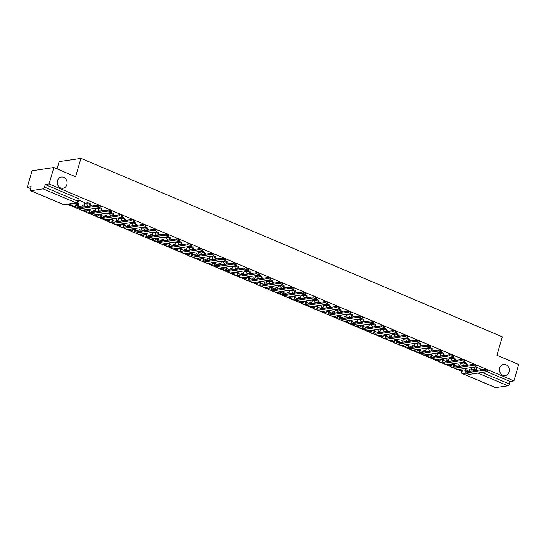 <?xml version="1.0" encoding="UTF-8"?>
<svg xmlns="http://www.w3.org/2000/svg" width="546" height="546" viewBox="0 0 546 546"><rect width="100%" height="100%" fill="white"/><g stroke="black" fill="none" stroke-linecap="round" stroke-linejoin="round"><path stroke-width="0.82" d="M66.844 184.63A5.651 4.9 -98.5 0 1 63.002 188.24A5.651 4.9 -98.5 0 1 57.494 180.665A5.651 4.9 -98.5 0 1 61.336 177.054A5.651 4.9 -98.5 0 1 66.844 184.63M509.056 371.976A5.651 4.9 -98.5 0 1 505.221 375.587A5.651 4.9 -98.5 0 1 499.713 368.018A5.651 4.9 -98.5 0 1 503.555 364.4A5.651 4.9 -98.5 0 1 509.056 371.976M90.52 203.992A1.768 0.409 -163.8 0 0 89.694 203.371A1.768 0.409 -163.8 0 0 87.36 202.88L87.101 203.788A1.768 0.409 16.2 0 1 89.428 204.279A1.768 0.409 16.2 0 1 90.254 204.9L90.52 203.992M95.85 209.009L98.492 208.613A1.768 0.409 16.2 0 1 100.819 209.104A1.768 0.409 16.2 0 1 101.645 209.725L101.911 208.818A1.768 0.409 -163.8 0 0 101.085 208.197A1.768 0.409 -163.8 0 0 99.29 207.712M107.241 213.834L109.882 213.438A1.768 0.409 16.2 0 1 112.21 213.93A1.768 0.409 16.2 0 1 113.036 214.551L113.302 213.643A1.768 0.409 -163.8 0 0 112.476 213.022A1.768 0.409 -163.8 0 0 110.688 212.537M118.632 218.659L121.273 218.263A1.768 0.409 16.2 0 1 123.601 218.755A1.768 0.409 16.2 0 1 124.427 219.376L124.693 218.468A1.768 0.409 -163.8 0 0 123.867 217.847A1.768 0.409 -163.8 0 0 122.079 217.363M130.023 223.485L132.664 223.089A1.768 0.409 16.2 0 1 134.992 223.58A1.768 0.409 16.2 0 1 135.817 224.201L136.084 223.294A1.768 0.409 -163.8 0 0 135.258 222.672A1.768 0.409 -163.8 0 0 133.47 222.188M141.414 228.31L144.055 227.921A1.768 0.409 16.2 0 1 146.389 228.405A1.768 0.409 16.2 0 1 147.215 229.027L147.475 228.119A1.768 0.409 -163.8 0 0 146.649 227.498A1.768 0.409 -163.8 0 0 144.861 227.02M152.805 233.135L155.446 232.746A1.768 0.409 16.2 0 1 157.78 233.231A1.768 0.409 16.2 0 1 158.606 233.852L158.866 232.951A1.768 0.409 -163.8 0 0 158.04 232.323A1.768 0.409 -163.8 0 0 156.252 231.845M164.203 237.96L166.837 237.571A1.768 0.409 16.2 0 1 169.171 238.056A1.768 0.409 16.2 0 1 169.997 238.684L170.256 237.776A1.768 0.409 -163.8 0 0 169.431 237.148A1.768 0.409 -163.8 0 0 167.642 236.671M175.594 242.786L178.228 242.397A1.768 0.409 16.2 0 1 180.562 242.888A1.768 0.409 16.2 0 1 181.388 243.509L181.647 242.601A1.768 0.409 -163.8 0 0 180.822 241.98A1.768 0.409 -163.8 0 0 179.033 241.496M186.985 247.611L189.619 247.222A1.768 0.409 16.2 0 1 191.953 247.713A1.768 0.409 16.2 0 1 192.779 248.334L193.038 247.427A1.768 0.409 -163.8 0 0 192.212 246.806A1.768 0.409 -163.8 0 0 190.424 246.321M198.375 252.436L201.01 252.047A1.768 0.409 16.2 0 1 203.344 252.539A1.768 0.409 16.2 0 1 204.17 253.16L204.429 252.252A1.768 0.409 -163.8 0 0 203.603 251.631A1.768 0.409 -163.8 0 0 201.815 251.146M209.766 257.268L212.401 256.873A1.768 0.409 16.2 0 1 214.735 257.364A1.768 0.409 16.2 0 1 215.561 257.985L215.82 257.077A1.768 0.409 -163.8 0 0 215.001 256.456A1.768 0.409 -163.8 0 0 213.206 255.972M221.157 262.094L223.792 261.698A1.768 0.409 16.2 0 1 226.126 262.189A1.768 0.409 16.2 0 1 226.952 262.81L227.218 261.903A1.768 0.409 -163.8 0 0 226.392 261.281A1.768 0.409 -163.8 0 0 224.597 260.797M232.548 266.919L235.183 266.523A1.768 0.409 16.2 0 1 237.517 267.014A1.768 0.409 16.2 0 1 238.343 267.636L238.609 266.728A1.768 0.409 -163.8 0 0 237.783 266.107A1.768 0.409 -163.8 0 0 235.988 265.622M243.939 271.744L246.574 271.348A1.768 0.409 16.2 0 1 248.908 271.84A1.768 0.409 16.2 0 1 249.734 272.461L250 271.553A1.768 0.409 -163.8 0 0 249.174 270.932A1.768 0.409 -163.8 0 0 247.379 270.454M255.33 276.569L257.965 276.18A1.768 0.409 16.2 0 1 260.299 276.665A1.768 0.409 16.2 0 1 261.125 277.286L261.391 276.378A1.768 0.409 -163.8 0 0 260.565 275.757A1.768 0.409 -163.8 0 0 258.77 275.28M266.721 281.395L269.362 281.006A1.768 0.409 16.2 0 1 271.69 281.49A1.768 0.409 16.2 0 1 272.515 282.118L272.782 281.21A1.768 0.409 -163.8 0 0 271.956 280.583A1.768 0.409 -163.8 0 0 270.161 280.105M278.112 286.22L280.753 285.831A1.768 0.409 16.2 0 1 283.081 286.316A1.768 0.409 16.2 0 1 283.906 286.943L284.173 286.036A1.768 0.409 -163.8 0 0 283.347 285.408A1.768 0.409 -163.8 0 0 281.552 284.93M289.503 291.045L292.144 290.656A1.768 0.409 16.2 0 1 294.471 291.148A1.768 0.409 16.2 0 1 295.297 291.769L295.563 290.861A1.768 0.409 -163.8 0 0 294.738 290.24A1.768 0.409 -163.8 0 0 292.943 289.755M300.894 295.871L303.535 295.482A1.768 0.409 16.2 0 1 305.862 295.973A1.768 0.409 16.2 0 1 306.688 296.594L306.954 295.686A1.768 0.409 -163.8 0 0 306.129 295.065A1.768 0.409 -163.8 0 0 304.334 294.581M312.285 300.703L314.926 300.307A1.768 0.409 16.2 0 1 317.253 300.798A1.768 0.409 16.2 0 1 318.079 301.419L318.345 300.512A1.768 0.409 -163.8 0 0 317.519 299.89A1.768 0.409 -163.8 0 0 315.731 299.406M323.676 305.528L326.317 305.132A1.768 0.409 16.2 0 1 328.644 305.623A1.768 0.409 16.2 0 1 329.47 306.245L329.736 305.337A1.768 0.409 -163.8 0 0 328.91 304.716A1.768 0.409 -163.8 0 0 327.122 304.231M335.067 310.353L337.708 309.957A1.768 0.409 16.2 0 1 340.035 310.449A1.768 0.409 16.2 0 1 340.861 311.07L341.127 310.162A1.768 0.409 -163.8 0 0 340.301 309.541A1.768 0.409 -163.8 0 0 338.513 309.056M346.457 315.178L349.099 314.783A1.768 0.409 16.2 0 1 351.433 315.274A1.768 0.409 16.2 0 1 352.252 315.895L352.518 314.987A1.768 0.409 -163.8 0 0 351.692 314.366A1.768 0.409 -163.8 0 0 349.904 313.882M357.848 320.004L360.49 319.608A1.768 0.409 16.2 0 1 362.824 320.099A1.768 0.409 16.2 0 1 363.65 320.72L363.909 319.813A1.768 0.409 -163.8 0 0 363.083 319.192A1.768 0.409 -163.8 0 0 361.295 318.714M369.239 324.829L371.881 324.44A1.768 0.409 16.2 0 1 374.215 324.925A1.768 0.409 16.2 0 1 375.041 325.546L375.3 324.645A1.768 0.409 -163.8 0 0 374.474 324.017A1.768 0.409 -163.8 0 0 372.686 323.539M380.637 329.654L383.272 329.265A1.768 0.409 16.2 0 1 385.606 329.75A1.768 0.409 16.2 0 1 386.432 330.378L386.691 329.47A1.768 0.409 -163.8 0 0 385.865 328.842A1.768 0.409 -163.8 0 0 384.077 328.364M392.028 334.48L394.662 334.091A1.768 0.409 16.2 0 1 396.997 334.575A1.768 0.409 16.2 0 1 397.822 335.203L398.082 334.295A1.768 0.409 -163.8 0 0 397.256 333.674A1.768 0.409 -163.8 0 0 395.468 333.19M403.419 339.305L406.053 338.916A1.768 0.409 16.2 0 1 408.388 339.407A1.768 0.409 16.2 0 1 409.213 340.028L409.473 339.121A1.768 0.409 -163.8 0 0 408.647 338.5A1.768 0.409 -163.8 0 0 406.859 338.015M414.81 344.13L417.444 343.741A1.768 0.409 16.2 0 1 419.778 344.233A1.768 0.409 16.2 0 1 420.604 344.854L420.864 343.946A1.768 0.409 -163.8 0 0 420.038 343.325A1.768 0.409 -163.8 0 0 418.25 342.84M426.201 348.962L428.835 348.566A1.768 0.409 16.2 0 1 431.169 349.058A1.768 0.409 16.2 0 1 431.995 349.679L432.255 348.771A1.768 0.409 -163.8 0 0 431.436 348.15A1.768 0.409 -163.8 0 0 429.641 347.666M437.592 353.788L440.226 353.392A1.768 0.409 16.2 0 1 442.56 353.883A1.768 0.409 16.2 0 1 443.386 354.504L443.652 353.596A1.768 0.409 -163.8 0 0 442.826 352.975A1.768 0.409 -163.8 0 0 441.032 352.491M448.983 358.613L451.617 358.217A1.768 0.409 16.2 0 1 453.951 358.708A1.768 0.409 16.2 0 1 454.777 359.329L455.043 358.422A1.768 0.409 -163.8 0 0 454.217 357.801A1.768 0.409 -163.8 0 0 452.422 357.316M460.374 363.438L463.008 363.042A1.768 0.409 16.2 0 1 465.342 363.534A1.768 0.409 16.2 0 1 466.168 364.155L466.434 363.247A1.768 0.409 -163.8 0 0 465.608 362.626A1.768 0.409 -163.8 0 0 463.813 362.141M53.849 167.54L75.607 176.761L80.951 158.367L502.286 336.862L496.942 355.262L518.7 364.475L513.929 380.896L49.079 183.954L53.849 167.54L32.071 170.775L27.3 187.196L30.583 188.588M67.772 204.34L74.85 207.337M76.406 207.999L78.105 208.715M81.818 210.292L86.241 212.162M87.797 212.824L89.496 213.541M93.209 215.117L97.632 216.987M99.188 217.649L100.887 218.366M104.6 219.942L109.023 221.819M110.579 222.475L112.278 223.198M115.991 224.768L120.413 226.645M121.97 227.3L123.669 228.023M127.382 229.593L131.804 231.47M133.361 232.125L135.06 232.849M138.773 234.418L143.195 236.295M144.751 236.95L146.451 237.674M150.164 239.244L154.586 241.12M156.142 241.776L157.842 242.499M161.555 244.076L165.977 245.946M167.533 246.608L169.233 247.324M172.946 248.901L177.368 250.771M178.924 251.433L180.624 252.15M184.336 253.726L188.759 255.596M190.315 256.258L192.015 256.975M195.734 258.551L200.157 260.422M201.706 261.084L203.405 261.8M207.125 263.377L211.548 265.254M213.097 265.909L214.796 266.632M218.516 268.202L222.939 270.079M224.488 270.734L226.194 271.458M229.907 273.027L234.33 274.904M235.879 275.559L237.585 276.283M241.298 277.853L245.72 279.729M247.277 280.385L248.976 281.108M252.689 282.678L257.111 284.555M258.668 285.21L260.367 285.933M264.08 287.503L268.502 289.38M270.058 290.042L271.758 290.759M275.471 292.335L279.893 294.205M281.449 294.867L283.149 295.584M286.862 297.16L291.284 299.031M292.84 299.693L294.54 300.409M298.252 301.986L302.675 303.856M304.231 304.518L305.931 305.234M309.643 306.811L314.066 308.681M315.622 309.343L317.322 310.06M321.034 311.636L325.457 313.513M327.013 314.168L328.712 314.892M332.425 316.462L336.848 318.338M338.404 318.994L340.103 319.717M343.816 321.287L348.239 323.164M349.795 323.819L351.494 324.542M355.207 326.112L359.63 327.989M361.186 328.644L362.885 329.368M366.598 330.937L371.021 332.814M372.577 333.47L374.276 334.193M377.989 335.77L382.412 337.64M383.968 338.302L385.667 339.018M389.38 340.595L393.803 342.465M395.359 343.127L397.058 343.844M400.778 345.42L405.2 347.29M406.75 347.952L408.449 348.669M412.169 350.245L416.591 352.115M418.14 352.777L419.84 353.494M423.56 355.071L427.982 356.941M429.531 357.603L431.231 358.326M434.95 359.896L439.373 361.773M440.922 362.428L442.629 363.151M446.341 364.721L450.764 366.598M452.32 367.253L454.019 367.977M457.732 369.546L461.459 371.13M57.057 168.898L59.173 161.602L80.951 158.367M27.3 187.196L31.156 186.623L30.412 189.175A1.768 0.778 -67 0 0 30.596 190.677A1.768 0.778 -67 0 0 30.801 190.697L43.127 188.868A1.768 0.778 -67 0 0 44.479 187.087L77.559 201.099A1.768 0.409 16.2 0 1 78.385 201.72L79.129 199.167A1.768 0.409 16.2 0 0 78.303 198.546L77.559 201.099A1.768 0.778 -67 0 1 76.208 202.88L43.127 188.868M49.079 183.954L45.222 184.528L44.479 187.087M513.929 380.896L510.073 381.47L509.336 384.022A1.768 0.778 113 0 1 507.985 385.804L495.659 387.633A1.768 0.778 113 0 1 495.447 387.612A1.768 0.778 113 0 1 495.283 387.476M76.092 204.013L74.638 203.324M84.889 202.702L78.849 200.123M75.928 204.579L78.412 204.211M84.726 203.269L87.36 202.88M468.256 365.097L466.154 364.202M456.865 360.271L454.763 359.377M445.475 355.446L443.372 354.552M434.084 350.621L431.982 349.727M422.693 345.795L420.591 344.901M411.302 340.97L409.2 340.076M399.911 336.138L397.809 335.251M388.52 331.313L386.411 330.426M377.129 326.488L375.02 325.6M365.738 321.662L363.629 320.768M354.347 316.837L352.238 315.943M342.956 312.012L340.847 311.118M331.565 307.186L329.456 306.292M320.174 302.361L318.065 301.467M308.783 297.536L306.675 296.642M297.393 292.704L295.284 291.817M285.995 287.879L283.893 286.991M274.604 283.053L272.502 282.166M263.213 278.228L261.111 277.334M251.822 273.403L249.72 272.509M240.431 268.577L238.329 267.683M229.04 263.752L226.938 262.858M217.649 258.927L215.547 258.033M206.258 254.102L204.156 253.208M194.867 249.276L192.765 248.382M183.476 244.444L181.374 243.557M172.086 239.619L169.977 238.732M160.695 234.794L158.586 233.906M149.304 229.968L147.195 229.074M137.913 225.143L135.804 224.249M126.522 220.318L124.413 219.424M115.131 215.493L113.022 214.598M103.74 210.667L101.631 209.773M92.349 205.842L90.24 204.948M459.548 366.393L459.179 366.236M45.222 184.528L78.303 198.546M482.002 369.574L476.999 367.451A1.768 0.409 -163.8 0 0 475.204 366.973M510.073 381.47L487.08 371.724M448.157 361.568L447.788 361.411M436.766 356.743L436.397 356.586M425.375 351.911L425.006 351.76M413.984 347.085L413.615 346.935M402.593 342.26L402.225 342.103M391.202 337.435L390.834 337.278M379.811 332.61L379.443 332.453M368.42 327.784L368.052 327.627M357.023 322.959L356.661 322.802M345.632 318.134L345.27 317.977M334.241 313.308L333.879 313.151M322.85 308.483L322.488 308.326M311.459 303.651L311.097 303.501M300.068 298.826L299.699 298.676M288.677 294.001L288.308 293.844M277.286 289.175L276.918 289.018M265.895 284.35L265.527 284.193M254.504 279.525L254.136 279.368M243.113 274.699L242.745 274.542M231.722 269.874L231.354 269.717M220.331 265.049L219.963 264.892M208.941 260.217L208.572 260.067M197.55 255.391L197.181 255.241M186.159 250.566L185.79 250.416M174.768 245.741L174.399 245.584M163.377 240.916L163.008 240.759M151.979 236.09L151.617 235.933M140.588 231.265L140.226 231.108M129.197 226.44L128.836 226.283M117.806 221.615L117.445 221.458M106.415 216.789L106.054 216.632M95.024 211.957L94.663 211.807M83.634 207.132L83.265 206.982M466.257 368.297L465.806 369.847A2.382 1.051 -67 0 0 466.052 371.874A2.382 1.051 -67 0 0 466.339 371.901L484.043 369.267A1.986 0.464 16.2 0 1 486.254 369.662A1.986 0.464 16.2 0 1 487.598 370.522L487.285 371.594A1.986 0.464 -163.8 0 0 485.947 370.734A1.986 0.464 -163.8 0 0 483.736 370.345L466.025 372.973A3.535 1.556 113 0 1 465.608 372.925A3.535 1.556 113 0 1 465.24 369.935L465.69 368.386M465.608 372.925L468.891 374.317A3.535 1.556 113 0 0 469.314 374.365L487.018 371.737A1.986 0.464 -163.8 0 0 487.285 371.594M465.356 365.192L465.253 365.54M472.003 367.444L471.218 370.147L469.608 369.465L469.096 371.239A2.382 1.051 -67 0 0 469.028 371.505M458.954 369.389L462.66 370.632L459.52 369.301M463.206 368.755L462.66 370.632M469.526 369.758L471.218 370.147M454.866 363.472L454.415 365.021A2.382 1.051 -67 0 0 454.661 367.042A2.382 1.051 -67 0 0 454.948 367.076L472.652 364.441A1.986 0.464 16.2 0 1 474.863 364.837A1.986 0.464 16.2 0 1 476.208 365.697L475.894 366.769A1.986 0.464 -163.8 0 0 474.556 365.909A1.986 0.464 -163.8 0 0 472.338 365.513L454.634 368.147A3.535 1.556 113 0 1 454.217 368.1A3.535 1.556 113 0 1 453.849 365.11L454.299 363.561M454.217 368.1L457.5 369.492A3.535 1.556 113 0 0 457.923 369.54L475.627 366.905A1.986 0.464 -163.8 0 0 475.894 366.769M453.965 360.367L453.863 360.715M460.612 362.619L459.828 365.322L458.217 364.639L457.705 366.414A2.382 1.051 -67 0 0 457.637 366.673M447.563 364.557L450.703 365.888L451.269 365.806L448.13 364.475M451.808 363.929L451.269 365.806M458.135 364.933L459.828 365.322M453.296 360.804L453.364 360.585A1.768 1.529 -98.5 0 1 452.6 360.49A1.768 1.529 81.5 0 1 451.617 358.217L451.856 357.405M443.475 358.647L443.024 360.196A2.382 1.051 -67 0 0 443.27 362.216A2.382 1.051 -67 0 0 443.557 362.251L461.261 359.616A1.986 0.464 16.2 0 1 463.472 360.012A1.986 0.464 16.2 0 1 464.81 360.865L464.503 361.943A1.986 0.464 -163.8 0 0 463.165 361.083A1.986 0.464 -163.8 0 0 460.947 360.688L443.243 363.322A3.535 1.556 113 0 1 442.826 363.274A3.535 1.556 113 0 1 442.458 360.278L442.908 358.736M442.826 363.274L446.109 364.667A3.535 1.556 113 0 0 446.532 364.714L464.237 362.08A1.986 0.464 -163.8 0 0 464.503 361.943M442.574 355.542L442.472 355.89M449.222 357.794L448.437 360.497L446.826 359.814L446.314 361.588A2.382 1.051 -67 0 0 446.246 361.848M436.172 359.732L439.878 360.981L436.739 359.65M440.417 359.104L439.878 360.981M446.744 360.107L448.437 360.497M432.084 353.822L431.633 355.371A2.382 1.051 -67 0 0 431.879 357.391A2.382 1.051 -67 0 0 432.166 357.425L449.87 354.791A1.986 0.464 16.2 0 1 452.081 355.187A1.986 0.464 16.2 0 1 453.419 356.04L453.112 357.111A1.986 0.464 -163.8 0 0 451.774 356.258A1.986 0.464 -163.8 0 0 449.556 355.862L431.852 358.497A3.535 1.556 113 0 1 431.436 358.449A3.535 1.556 113 0 1 431.067 355.453L431.517 353.904M431.436 358.449L434.718 359.841A3.535 1.556 113 0 0 435.142 359.889L452.846 357.255A1.986 0.464 -163.8 0 0 453.112 357.111M431.183 350.716L431.081 351.064M437.831 352.969L437.046 355.671L435.435 354.989L434.923 356.763A2.382 1.051 -67 0 0 434.855 357.023M424.781 354.907L427.921 356.238L428.487 356.156L425.348 354.825M429.026 354.279L428.487 356.156M435.353 355.275L437.046 355.671M420.693 348.996L420.243 350.546A2.382 1.051 -67 0 0 420.488 352.566A2.382 1.051 -67 0 0 420.775 352.6L438.479 349.966A1.986 0.464 16.2 0 1 440.69 350.355A1.986 0.464 16.2 0 1 442.028 351.214L441.721 352.286A1.986 0.464 -163.8 0 0 440.383 351.433A1.986 0.464 -163.8 0 0 438.165 351.037L420.461 353.672A3.535 1.556 113 0 1 420.045 353.624A3.535 1.556 113 0 1 419.676 350.628L420.127 349.078M420.045 353.624L423.327 355.016A3.535 1.556 113 0 0 423.744 355.064L441.455 352.429A1.986 0.464 -163.8 0 0 441.721 352.286M419.792 345.891L419.69 346.239M426.433 348.143L425.655 350.846L424.044 350.163L423.532 351.938A2.382 1.051 -67 0 0 423.464 352.197M413.39 350.082L416.53 351.412L413.957 350M417.635 349.454L417.089 351.331M423.962 350.45L425.655 350.846M409.302 344.171L408.852 345.72A2.382 1.051 -67 0 0 409.097 347.741A2.382 1.051 -67 0 0 409.384 347.775L427.088 345.14A1.986 0.464 16.2 0 1 429.299 345.529A1.986 0.464 16.2 0 1 430.637 346.389L430.33 347.461A1.986 0.464 -163.8 0 0 428.992 346.608A1.986 0.464 -163.8 0 0 426.774 346.212L409.07 348.846A3.535 1.556 113 0 1 408.647 348.798A3.535 1.556 113 0 1 408.285 345.802L408.736 344.253M408.647 348.798L411.937 350.191A3.535 1.556 113 0 0 412.353 350.239L430.064 347.604A1.986 0.464 -163.8 0 0 430.33 347.461M408.401 341.059L408.299 341.414M415.042 343.318L414.257 346.021L412.653 345.338L412.141 347.113A2.382 1.051 -67 0 0 412.073 347.372M401.999 345.256L405.132 346.587L405.698 346.498L402.566 345.174M406.244 344.628L405.698 346.498M412.571 345.625L414.257 346.021M397.911 339.346L397.461 340.895A2.382 1.051 -67 0 0 397.706 342.915A2.382 1.051 -67 0 0 397.993 342.943L415.697 340.315A1.986 0.464 16.2 0 1 417.908 340.704A1.986 0.464 16.2 0 1 419.246 341.564L418.939 342.635A1.986 0.464 -163.8 0 0 417.594 341.776A1.986 0.464 -163.8 0 0 415.383 341.387L397.679 344.021A3.535 1.556 113 0 1 397.256 343.973A3.535 1.556 113 0 1 396.894 340.977L397.345 339.428M397.256 343.973L400.546 345.365A3.535 1.556 113 0 0 400.962 345.413L418.673 342.779A1.986 0.464 -163.8 0 0 418.939 342.635M397.01 336.234L396.908 336.589M403.651 338.493L402.866 341.195L401.262 340.513L400.75 342.287A2.382 1.051 -67 0 0 400.682 342.547M390.608 340.431L393.741 341.762L394.308 341.673L391.175 340.349M394.854 339.796L394.308 341.673M401.18 340.8L402.866 341.195M386.52 334.521L386.07 336.07A2.382 1.051 -67 0 0 386.315 338.09A2.382 1.051 -67 0 0 386.602 338.117L404.306 335.49A1.986 0.464 16.2 0 1 406.517 335.879A1.986 0.464 16.2 0 1 407.855 336.739L407.548 337.81A1.986 0.464 -163.8 0 0 406.204 336.95A1.986 0.464 -163.8 0 0 403.992 336.561L386.288 339.189A3.535 1.556 113 0 1 385.865 339.148A3.535 1.556 113 0 1 385.503 336.152L385.954 334.602M385.865 339.148L389.155 340.54A3.535 1.556 113 0 0 389.571 340.581L407.282 337.954A1.986 0.464 -163.8 0 0 407.548 337.81M385.619 331.408L385.517 331.763M392.26 333.667L391.475 336.363L389.871 335.688L389.353 337.462A2.382 1.051 -67 0 0 389.291 337.721M379.217 335.606L382.35 336.937L382.917 336.848L379.784 335.517M383.463 334.971L382.917 336.848M389.789 335.974L391.475 336.363M384.95 331.845L385.012 331.627A1.768 1.529 -98.5 0 1 384.254 331.531A1.768 1.529 81.5 0 1 383.272 329.265L383.51 328.446M375.129 329.695L374.679 331.245A2.382 1.051 -67 0 0 374.925 333.265A2.382 1.051 -67 0 0 375.204 333.292L392.915 330.664A1.986 0.464 16.2 0 1 395.127 331.053A1.986 0.464 16.2 0 1 396.464 331.913L396.15 332.985A1.986 0.464 -163.8 0 0 394.813 332.125A1.986 0.464 -163.8 0 0 392.601 331.736L374.897 334.364A3.535 1.556 113 0 1 374.474 334.323A3.535 1.556 113 0 1 374.112 331.326L374.563 329.777M374.474 334.323L377.764 335.715A3.535 1.556 113 0 0 378.18 335.756L395.891 333.128A1.986 0.464 -163.8 0 0 396.15 332.985M374.228 326.583L374.126 326.938M380.869 328.842L380.084 331.538L378.48 330.862L377.962 332.63A2.382 1.051 -67 0 0 377.893 332.896M367.827 330.78L371.526 332.023L368.393 330.692M372.072 330.146L371.526 332.023M378.398 331.149L380.084 331.538M363.738 324.87L363.288 326.412A2.382 1.051 -67 0 0 363.534 328.439A2.382 1.051 -67 0 0 363.813 328.467L381.524 325.839A1.986 0.464 16.2 0 1 383.736 326.228A1.986 0.464 16.2 0 1 385.073 327.088L384.759 328.16A1.986 0.464 -163.8 0 0 383.422 327.3A1.986 0.464 -163.8 0 0 381.21 326.911L363.506 329.538A3.535 1.556 113 0 1 363.083 329.497A3.535 1.556 113 0 1 362.721 326.501L363.172 324.952M363.083 329.497L366.373 330.883A3.535 1.556 113 0 0 366.789 330.931L384.493 328.303A1.986 0.464 -163.8 0 0 384.759 328.16M362.837 321.758L362.735 322.106M369.478 324.01L368.693 326.713L367.089 326.037L366.571 327.805A2.382 1.051 -67 0 0 366.502 328.071M356.436 325.955L360.135 327.197L357.002 325.866M360.681 325.32L360.135 327.197M367.008 326.324L368.693 326.713M352.347 320.038L351.897 321.587A2.382 1.051 -67 0 0 352.143 323.607A2.382 1.051 -67 0 0 352.423 323.642L370.133 321.007A1.986 0.464 16.2 0 1 372.345 321.403A1.986 0.464 16.2 0 1 373.682 322.263L373.368 323.334A1.986 0.464 -163.8 0 0 372.031 322.474A1.986 0.464 -163.8 0 0 369.819 322.085L352.115 324.713A3.535 1.556 113 0 1 351.692 324.665A3.535 1.556 113 0 1 351.331 321.676L351.781 320.127M351.692 324.665L354.982 326.058A3.535 1.556 113 0 0 355.398 326.105L373.102 323.471A1.986 0.464 -163.8 0 0 373.368 323.334M351.447 316.933L351.344 317.281M358.087 319.185L357.302 321.887L355.699 321.205L355.18 322.979A2.382 1.051 -67 0 0 355.112 323.239M345.045 321.13L348.744 322.372L345.611 321.041M349.29 320.495L348.744 322.372M355.617 321.498L357.302 321.887M340.957 315.213L340.506 316.762A2.382 1.051 -67 0 0 340.752 318.782A2.382 1.051 -67 0 0 341.032 318.816L358.742 316.182A1.986 0.464 16.2 0 1 360.954 316.578A1.986 0.464 16.2 0 1 362.291 317.438L361.978 318.509A1.986 0.464 -163.8 0 0 360.64 317.649A1.986 0.464 -163.8 0 0 358.429 317.253L340.724 319.888A3.535 1.556 113 0 1 340.301 319.84A3.535 1.556 113 0 1 339.94 316.851L340.39 315.301M340.301 319.84L343.591 321.232A3.535 1.556 113 0 0 344.007 321.28L361.711 318.646A1.986 0.464 -163.8 0 0 361.978 318.509M340.056 312.107L339.953 312.455M346.696 314.36L345.911 317.062L344.308 316.38L343.789 318.154A2.382 1.051 -67 0 0 343.721 318.414M333.647 316.298L337.353 317.547L334.213 316.216M337.899 315.67L337.353 317.547M344.219 316.673L345.911 317.062M339.387 312.544L339.448 312.319A1.768 1.529 -98.5 0 1 338.691 312.23A1.768 1.529 81.5 0 1 337.708 309.957L337.947 309.145M329.566 310.387L329.115 311.937A2.382 1.051 -67 0 0 329.361 313.957A2.382 1.051 -67 0 0 329.641 313.991L347.352 311.356A1.986 0.464 16.2 0 1 349.563 311.752A1.986 0.464 16.2 0 1 350.901 312.605L350.587 313.684A1.986 0.464 -163.8 0 0 349.249 312.824A1.986 0.464 -163.8 0 0 347.038 312.428L329.334 315.062A3.535 1.556 113 0 1 328.91 315.015A3.535 1.556 113 0 1 328.549 312.019L328.999 310.476M328.91 315.015L332.2 316.407A3.535 1.556 113 0 0 332.616 316.455L350.32 313.82A1.986 0.464 -163.8 0 0 350.587 313.684M328.665 307.282L328.562 307.63M335.305 309.534L334.521 312.237L332.917 311.554L332.398 313.329A2.382 1.051 -67 0 0 332.33 313.588M322.256 311.473L325.962 312.721L322.822 311.391M326.508 310.845L325.962 312.721M332.828 311.841L334.521 312.237M327.996 307.719L328.057 307.494A1.768 1.529 -98.5 0 1 327.3 307.405A1.768 1.529 81.5 0 1 326.317 305.132L326.556 304.32M318.175 305.562L317.724 307.111A2.382 1.051 -67 0 0 317.97 309.132A2.382 1.051 -67 0 0 318.25 309.166L335.954 306.531A1.986 0.464 16.2 0 1 338.172 306.927A1.986 0.464 16.2 0 1 339.51 307.78L339.196 308.852A1.986 0.464 -163.8 0 0 337.858 307.999A1.986 0.464 -163.8 0 0 335.647 307.603L317.943 310.237A3.535 1.556 113 0 1 317.519 310.189A3.535 1.556 113 0 1 317.158 307.193L317.608 305.644M317.519 310.189L320.802 311.582A3.535 1.556 113 0 0 321.225 311.63L338.93 308.995A1.986 0.464 -163.8 0 0 339.196 308.852M317.274 302.457L317.171 302.805M323.915 304.709L323.13 307.412L321.526 306.729L321.007 308.504A2.382 1.051 -67 0 0 320.939 308.763M310.865 306.647L314.571 307.896L311.432 306.565M315.117 306.019L314.571 307.896M321.437 307.016L323.13 307.412M306.784 300.737L306.333 302.286A2.382 1.051 -67 0 0 306.579 304.306A2.382 1.051 -67 0 0 306.859 304.34L324.563 301.706A1.986 0.464 16.2 0 1 326.781 302.095A1.986 0.464 16.2 0 1 328.119 302.955L327.805 304.026A1.986 0.464 -163.8 0 0 326.467 303.173A1.986 0.464 -163.8 0 0 324.256 302.777L306.545 305.412A3.535 1.556 113 0 1 306.129 305.364A3.535 1.556 113 0 1 305.767 302.368L306.217 300.819M306.129 305.364L309.411 306.756A3.535 1.556 113 0 0 309.835 306.804L327.539 304.17A1.986 0.464 -163.8 0 0 327.805 304.026M305.883 297.631L305.78 297.98M312.524 299.884L311.739 302.586L310.135 301.904L309.616 303.678A2.382 1.051 -67 0 0 309.548 303.938M299.474 301.822L302.614 303.153L303.18 303.064L300.041 301.74M303.726 301.194L303.18 303.064M310.046 302.191L311.739 302.586M295.386 295.912L294.942 297.461A2.382 1.051 -67 0 0 295.188 299.481A2.382 1.051 -67 0 0 295.468 299.515L313.172 296.881A1.986 0.464 16.2 0 1 315.39 297.27A1.986 0.464 16.2 0 1 316.728 298.13L316.414 299.201A1.986 0.464 -163.8 0 0 315.076 298.341A1.986 0.464 -163.8 0 0 312.865 297.952L295.154 300.587A3.535 1.556 113 0 1 294.738 300.539A3.535 1.556 113 0 1 294.376 297.543L294.826 295.993M294.738 300.539L298.02 301.931A3.535 1.556 113 0 0 298.444 301.979L316.148 299.345A1.986 0.464 -163.8 0 0 316.414 299.201M294.485 292.799L294.39 293.154M301.133 295.058L300.348 297.761L298.744 297.079L298.225 298.853A2.382 1.051 -67 0 0 298.157 299.112M288.083 296.997L291.223 298.328L291.789 298.239L288.65 296.915M292.335 296.362L291.789 298.239M298.655 297.365L300.348 297.761M283.995 291.086L283.551 292.636A2.382 1.051 -67 0 0 283.797 294.656A2.382 1.051 -67 0 0 284.077 294.683L301.781 292.055A1.986 0.464 16.2 0 1 303.999 292.444A1.986 0.464 16.2 0 1 305.337 293.304L305.023 294.376A1.986 0.464 -163.8 0 0 303.685 293.516A1.986 0.464 -163.8 0 0 301.474 293.127L283.763 295.761A3.535 1.556 113 0 1 283.347 295.714A3.535 1.556 113 0 1 282.985 292.717L283.429 291.168M283.347 295.714L286.63 297.106A3.535 1.556 113 0 0 287.053 297.154L304.757 294.519A1.986 0.464 -163.8 0 0 305.023 294.376M283.094 287.974L282.992 288.329M289.742 290.233L288.957 292.936L287.346 292.253L286.834 294.028A2.382 1.051 -67 0 0 286.766 294.287M276.692 292.171L279.832 293.502L280.398 293.414L277.259 292.09M280.944 291.537L280.398 293.414M287.264 292.54L288.957 292.936M282.432 288.411L282.494 288.192A1.768 1.529 -98.5 0 1 281.729 288.097A1.768 1.529 81.5 0 1 280.753 285.831L280.985 285.012M272.604 286.261L272.154 287.81A2.382 1.051 -67 0 0 272.399 289.83A2.382 1.051 -67 0 0 272.686 289.858L290.39 287.23A1.986 0.464 16.2 0 1 292.608 287.619A1.986 0.464 16.2 0 1 293.946 288.479L293.632 289.551A1.986 0.464 -163.8 0 0 292.294 288.691A1.986 0.464 -163.8 0 0 290.083 288.302L272.372 290.929A3.535 1.556 113 0 1 271.956 290.888A3.535 1.556 113 0 1 271.594 287.892L272.038 286.343M271.956 290.888L275.239 292.281A3.535 1.556 113 0 0 275.662 292.322L293.366 289.694A1.986 0.464 -163.8 0 0 293.632 289.551M271.703 283.149L271.601 283.504M278.351 285.408L277.566 288.104L275.955 287.428L275.443 289.203A2.382 1.051 -67 0 0 275.375 289.462M265.301 287.346L268.441 288.677L269.007 288.588L265.868 287.257M269.553 286.711L269.007 288.588M275.873 287.715L277.566 288.104M271.034 283.586L271.103 283.367A1.768 1.529 -98.5 0 1 270.338 283.272A1.768 1.529 81.5 0 1 269.362 281.006L269.594 280.187M261.213 281.436L260.763 282.978A2.382 1.051 -67 0 0 261.008 285.005A2.382 1.051 -67 0 0 261.295 285.032L278.999 282.405A1.986 0.464 16.2 0 1 281.21 282.794A1.986 0.464 16.2 0 1 282.555 283.654L282.241 284.725A1.986 0.464 -163.8 0 0 280.903 283.865A1.986 0.464 -163.8 0 0 278.692 283.476L260.981 286.104A3.535 1.556 113 0 1 260.565 286.063A3.535 1.556 113 0 1 260.196 283.067L260.647 281.518M260.565 286.063L263.848 287.455A3.535 1.556 113 0 0 264.271 287.496L281.975 284.869A1.986 0.464 -163.8 0 0 282.241 284.725M260.312 278.324L260.21 278.678M266.96 280.583L266.175 283.278L264.564 282.603L264.052 284.37A2.382 1.051 -67 0 0 263.984 284.637M253.91 282.521L257.616 283.763L254.477 282.432M258.162 281.886L257.616 283.763M264.482 282.889L266.175 283.278M249.822 276.604L249.372 278.153A2.382 1.051 -67 0 0 249.618 280.18A2.382 1.051 -67 0 0 249.904 280.207L267.608 277.573A1.986 0.464 16.2 0 1 269.82 277.969A1.986 0.464 16.2 0 1 271.164 278.829L270.85 279.9A1.986 0.464 -163.8 0 0 269.512 279.04A1.986 0.464 -163.8 0 0 267.294 278.651L249.59 281.279A3.535 1.556 113 0 1 249.174 281.231A3.535 1.556 113 0 1 248.805 278.242L249.256 276.692M249.174 281.231L252.457 282.623A3.535 1.556 113 0 0 252.88 282.671L270.584 280.043A1.986 0.464 -163.8 0 0 270.85 279.9M248.921 273.498L248.819 273.846M255.569 275.75L254.784 278.453L253.173 277.771L252.661 279.545A2.382 1.051 -67 0 0 252.593 279.811M242.52 277.696L246.226 278.938L243.086 277.607M246.772 277.061L246.226 278.938M253.091 278.064L254.784 278.453M238.431 271.778L237.981 273.328A2.382 1.051 -67 0 0 238.227 275.348A2.382 1.051 -67 0 0 238.513 275.382L256.217 272.747A1.986 0.464 16.2 0 1 258.429 273.143A1.986 0.464 16.2 0 1 259.766 274.003L259.459 275.075A1.986 0.464 -163.8 0 0 258.121 274.215A1.986 0.464 -163.8 0 0 255.903 273.819L238.199 276.453A3.535 1.556 113 0 1 237.783 276.406A3.535 1.556 113 0 1 237.414 273.416L237.865 271.867M237.783 276.406L241.066 277.798A3.535 1.556 113 0 0 241.489 277.846L259.193 275.211A1.986 0.464 -163.8 0 0 259.459 275.075M237.53 268.673L237.428 269.021M244.178 270.925L243.393 273.628L241.782 272.945L241.271 274.72A2.382 1.051 -67 0 0 241.202 274.979M231.129 272.863L234.268 274.194L234.835 274.112L231.695 272.782M235.374 272.236L234.835 274.112M241.701 273.239L243.393 273.628M227.04 266.953L226.59 268.502A2.382 1.051 -67 0 0 226.836 270.523A2.382 1.051 -67 0 0 227.122 270.557L244.826 267.922A1.986 0.464 16.2 0 1 247.038 268.318A1.986 0.464 16.2 0 1 248.375 269.171L248.068 270.25A1.986 0.464 -163.8 0 0 246.731 269.39A1.986 0.464 -163.8 0 0 244.512 268.994L226.808 271.628A3.535 1.556 113 0 1 226.392 271.58A3.535 1.556 113 0 1 226.024 268.591L226.474 267.042M226.392 271.58L229.675 272.973A3.535 1.556 113 0 0 230.098 273.02L247.802 270.386A1.986 0.464 -163.8 0 0 248.068 270.25M226.14 263.848L226.037 264.196M232.787 266.1L232.002 268.803L230.392 268.12L229.88 269.895A2.382 1.051 -67 0 0 229.811 270.154M219.738 268.038L222.877 269.369L223.444 269.287L220.304 267.956M223.983 267.41L223.444 269.287M230.31 268.414L232.002 268.803M215.65 262.128L215.199 263.677A2.382 1.051 -67 0 0 215.445 265.697A2.382 1.051 -67 0 0 215.731 265.731L233.435 263.097A1.986 0.464 16.2 0 1 235.647 263.493A1.986 0.464 16.2 0 1 236.984 264.346L236.677 265.424A1.986 0.464 -163.8 0 0 235.34 264.564A1.986 0.464 -163.8 0 0 233.122 264.168L215.417 266.803A3.535 1.556 113 0 1 215.001 266.755A3.535 1.556 113 0 1 214.633 263.759L215.083 262.216M215.001 266.755L218.284 268.147A3.535 1.556 113 0 0 218.707 268.195L236.411 265.561A1.986 0.464 -163.8 0 0 236.677 265.424M214.749 259.022L214.646 259.37M221.396 261.275L220.611 263.977L219.001 263.295L218.489 265.069A2.382 1.051 -67 0 0 218.42 265.329M208.347 263.213L211.486 264.544L208.913 263.131M212.592 262.585L212.046 264.462M218.919 263.582L220.611 263.977M214.08 259.452L214.148 259.234A1.768 1.529 -98.5 0 1 213.384 259.145A1.768 1.529 81.5 0 1 212.401 256.873L212.64 256.06M204.259 257.303L203.808 258.852A2.382 1.051 -67 0 0 204.054 260.872A2.382 1.051 -67 0 0 204.34 260.906L222.045 258.272A1.986 0.464 16.2 0 1 224.256 258.668A1.986 0.464 16.2 0 1 225.594 259.521L225.286 260.592A1.986 0.464 -163.8 0 0 223.949 259.739A1.986 0.464 -163.8 0 0 221.731 259.343L204.027 261.978A3.535 1.556 113 0 1 203.61 261.93A3.535 1.556 113 0 1 203.242 258.934L203.692 257.384M203.61 261.93L206.893 263.322A3.535 1.556 113 0 0 207.309 263.37L225.02 260.735A1.986 0.464 -163.8 0 0 225.286 260.592M203.358 254.197L203.255 254.545M209.998 256.449L209.214 259.152L207.61 258.47L207.098 260.244A2.382 1.051 -67 0 0 207.03 260.503M196.956 258.388L200.089 259.719L200.655 259.637L197.522 258.306M201.201 257.76L200.655 259.637M207.528 258.756L209.214 259.152M202.689 254.627L202.75 254.409A1.768 1.529 -98.5 0 1 201.993 254.313A1.768 1.529 81.5 0 1 201.01 252.047L201.249 251.228M192.868 252.477L192.417 254.026A2.382 1.051 -67 0 0 192.663 256.047A2.382 1.051 -67 0 0 192.95 256.081L210.654 253.446A1.986 0.464 16.2 0 1 212.865 253.835A1.986 0.464 16.2 0 1 214.203 254.695L213.895 255.767A1.986 0.464 -163.8 0 0 212.558 254.914A1.986 0.464 -163.8 0 0 210.34 254.518L192.636 257.152A3.535 1.556 113 0 1 192.212 257.105A3.535 1.556 113 0 1 191.851 254.108L192.301 252.559M192.212 257.105L195.502 258.497A3.535 1.556 113 0 0 195.918 258.545L213.629 255.91A1.986 0.464 -163.8 0 0 213.895 255.767M191.967 249.372L191.864 249.72M198.607 251.624L197.823 254.327L196.219 253.644L195.707 255.419A2.382 1.051 -67 0 0 195.639 255.678M185.565 253.562L188.698 254.893L189.264 254.805L186.131 253.48M189.81 252.935L189.264 254.805M196.137 253.931L197.823 254.327M181.477 247.652L181.026 249.201A2.382 1.051 -67 0 0 181.272 251.221A2.382 1.051 -67 0 0 181.559 251.249L199.263 248.621A1.986 0.464 16.2 0 1 201.474 249.01A1.986 0.464 16.2 0 1 202.812 249.87L202.505 250.942A1.986 0.464 -163.8 0 0 201.16 250.082A1.986 0.464 -163.8 0 0 198.949 249.693L181.245 252.327A3.535 1.556 113 0 1 180.822 252.279A3.535 1.556 113 0 1 180.46 249.283L180.91 247.734M180.822 252.279L184.111 253.672A3.535 1.556 113 0 0 184.528 253.719L202.238 251.085A1.986 0.464 -163.8 0 0 202.505 250.942M180.576 244.54L180.473 244.895M187.217 246.799L186.432 249.502L184.828 248.819L184.316 250.594A2.382 1.051 -67 0 0 184.248 250.853M174.174 248.737L177.307 250.068L177.873 249.979L174.74 248.655M178.419 248.102L177.873 249.979M184.746 249.106L186.432 249.502M170.086 242.827L169.635 244.376A2.382 1.051 -67 0 0 169.881 246.396A2.382 1.051 -67 0 0 170.161 246.423L187.872 243.796A1.986 0.464 16.2 0 1 190.083 244.185A1.986 0.464 16.2 0 1 191.421 245.045L191.114 246.116A1.986 0.464 -163.8 0 0 189.769 245.256A1.986 0.464 -163.8 0 0 187.558 244.867L169.854 247.495A3.535 1.556 113 0 1 169.431 247.454A3.535 1.556 113 0 1 169.069 244.458L169.519 242.909M169.431 247.454L172.72 248.846A3.535 1.556 113 0 0 173.137 248.887L190.847 246.26A1.986 0.464 -163.8 0 0 191.114 246.116M169.185 239.714L169.083 240.069M175.826 241.974L175.041 244.669L173.437 243.994L172.918 245.768A2.382 1.051 -67 0 0 172.85 246.028M162.783 243.912L165.916 245.243L166.482 245.154L163.35 243.83M167.028 243.277L166.482 245.154M173.355 244.28L175.041 244.669M158.695 238.001L158.244 239.551A2.382 1.051 -67 0 0 158.49 241.571A2.382 1.051 -67 0 0 158.77 241.598L176.481 238.971A1.986 0.464 16.2 0 1 178.692 239.36A1.986 0.464 16.2 0 1 180.03 240.22L179.716 241.291A1.986 0.464 -163.8 0 0 178.378 240.431A1.986 0.464 -163.8 0 0 176.167 240.042L158.463 242.67A3.535 1.556 113 0 1 158.04 242.629A3.535 1.556 113 0 1 157.678 239.633L158.128 238.083M158.04 242.629L161.329 244.021A3.535 1.556 113 0 0 161.746 244.062L179.457 241.434A1.986 0.464 -163.8 0 0 179.716 241.291M157.794 234.889L157.692 235.244M164.435 237.148L163.65 239.844L162.046 239.168L161.527 240.943A2.382 1.051 -67 0 0 161.459 241.202M151.392 239.087L155.091 240.329L151.959 238.998M155.637 238.452L155.091 240.329M161.964 239.455L163.65 239.844M157.125 235.326L157.187 235.108A1.768 1.529 -98.5 0 1 156.429 235.012A1.768 1.529 81.5 0 1 155.446 232.746L155.685 231.927M147.304 233.176L146.854 234.719A2.382 1.051 -67 0 0 147.099 236.746A2.382 1.051 -67 0 0 147.379 236.773L165.09 234.145A1.986 0.464 16.2 0 1 167.301 234.534A1.986 0.464 16.2 0 1 168.639 235.394L168.325 236.466A1.986 0.464 -163.8 0 0 166.987 235.606A1.986 0.464 -163.8 0 0 164.776 235.217L147.072 237.844A3.535 1.556 113 0 1 146.649 237.803A3.535 1.556 113 0 1 146.287 234.807L146.738 233.258M146.649 237.803L149.938 239.196A3.535 1.556 113 0 0 150.355 239.237L168.059 236.609A1.986 0.464 -163.8 0 0 168.325 236.466M146.403 230.064L146.301 230.419M153.044 232.316L152.259 235.019L150.655 234.343L150.136 236.111A2.382 1.051 -67 0 0 150.068 236.377M140.001 234.261L143.7 235.503L140.568 234.173M144.246 233.627L143.7 235.503M150.573 234.63L152.259 235.019M145.734 230.501L145.796 230.282A1.768 1.529 -98.5 0 1 145.038 230.187A1.768 1.529 81.5 0 1 144.055 227.921L144.294 227.102M135.913 228.344L135.463 229.893A2.382 1.051 -67 0 0 135.708 231.92A2.382 1.051 -67 0 0 135.988 231.948L153.699 229.313A1.986 0.464 16.2 0 1 155.91 229.709A1.986 0.464 16.2 0 1 157.248 230.569L156.934 231.64A1.986 0.464 -163.8 0 0 155.596 230.781A1.986 0.464 -163.8 0 0 153.385 230.392L135.681 233.019A3.535 1.556 113 0 1 135.258 232.971A3.535 1.556 113 0 1 134.896 229.982L135.347 228.433M135.258 232.971L138.547 234.364A3.535 1.556 113 0 0 138.964 234.411L156.668 231.784A1.986 0.464 -163.8 0 0 156.934 231.64M135.012 225.239L134.91 225.587M141.653 227.491L140.868 230.194L139.264 229.511L138.745 231.286A2.382 1.051 -67 0 0 138.677 231.545M128.61 229.436L132.309 230.678L129.17 229.347M132.855 228.801L132.309 230.678M139.182 229.805L140.868 230.194M124.522 223.519L124.072 225.068A2.382 1.051 -67 0 0 124.317 227.088A2.382 1.051 -67 0 0 124.597 227.122L142.308 224.488A1.986 0.464 16.2 0 1 144.519 224.884A1.986 0.464 16.2 0 1 145.857 225.744L145.543 226.815A1.986 0.464 -163.8 0 0 144.205 225.955A1.986 0.464 -163.8 0 0 141.994 225.559L124.29 228.194A3.535 1.556 113 0 1 123.867 228.146A3.535 1.556 113 0 1 123.505 225.157L123.956 223.607M123.867 228.146L127.157 229.538A3.535 1.556 113 0 0 127.573 229.586L145.277 226.952A1.986 0.464 -163.8 0 0 145.543 226.815M123.621 220.413L123.519 220.761M130.262 222.666L129.477 225.368L127.873 224.686L127.355 226.46A2.382 1.051 -67 0 0 127.286 226.72M117.213 224.604L120.352 225.935L120.919 225.853L117.779 224.522M121.465 223.976L120.919 225.853M127.784 224.979L129.477 225.368M113.131 218.693L112.681 220.243A2.382 1.051 -67 0 0 112.926 222.263A2.382 1.051 -67 0 0 113.206 222.297L130.91 219.663A1.986 0.464 16.2 0 1 133.128 220.058A1.986 0.464 16.2 0 1 134.466 220.912L134.152 221.99A1.986 0.464 -163.8 0 0 132.814 221.13A1.986 0.464 -163.8 0 0 130.603 220.734L112.899 223.369A3.535 1.556 113 0 1 112.476 223.321A3.535 1.556 113 0 1 112.114 220.325L112.565 218.782M112.476 223.321L115.766 224.713A3.535 1.556 113 0 0 116.182 224.761L133.886 222.126A1.986 0.464 -163.8 0 0 134.152 221.99M112.23 215.588L112.128 215.936M118.871 217.84L118.086 220.543L116.482 219.861L115.964 221.635A2.382 1.051 -67 0 0 115.895 221.894M105.822 219.779L108.961 221.11L109.528 221.028L106.388 219.697M110.074 219.151L109.528 221.028M116.394 220.154L118.086 220.543M101.74 213.868L101.29 215.417A2.382 1.051 -67 0 0 101.536 217.438A2.382 1.051 -67 0 0 101.815 217.472L119.519 214.837A1.986 0.464 16.2 0 1 121.738 215.233A1.986 0.464 16.2 0 1 123.075 216.086L122.761 217.158A1.986 0.464 -163.8 0 0 121.424 216.305A1.986 0.464 -163.8 0 0 119.212 215.909L101.508 218.543A3.535 1.556 113 0 1 101.085 218.496A3.535 1.556 113 0 1 100.723 215.499L101.174 213.95M101.085 218.496L104.368 219.888A3.535 1.556 113 0 0 104.791 219.936L122.495 217.301A1.986 0.464 -163.8 0 0 122.761 217.158M100.839 210.763L100.737 211.111M107.48 213.015L106.695 215.718L105.091 215.035L104.573 216.81A2.382 1.051 -67 0 0 104.504 217.069M94.431 214.953L97.57 216.284L98.137 216.202L94.997 214.871M98.683 214.325L98.137 216.202M105.003 215.322L106.695 215.718M90.349 209.043L89.899 210.592A2.382 1.051 -67 0 0 90.145 212.612A2.382 1.051 -67 0 0 90.424 212.647L108.128 210.012A1.986 0.464 16.2 0 1 110.347 210.401A1.986 0.464 16.2 0 1 111.684 211.261L111.37 212.333A1.986 0.464 -163.8 0 0 110.033 211.479A1.986 0.464 -163.8 0 0 107.821 211.084L90.11 213.718A3.535 1.556 113 0 1 89.694 213.67A3.535 1.556 113 0 1 89.332 210.674L89.783 209.125M89.694 213.67L92.977 215.063A3.535 1.556 113 0 0 93.4 215.11L111.104 212.476A1.986 0.464 -163.8 0 0 111.37 212.333M89.448 205.938L89.346 206.286M96.089 208.19L95.304 210.893L93.7 210.21L93.182 211.985A2.382 1.051 -67 0 0 93.113 212.244M83.04 210.128L86.179 211.459L86.746 211.377L83.606 210.046M87.292 209.5L86.746 211.377M93.612 210.497L95.304 210.893M88.78 206.368L88.841 206.149A1.768 1.529 -98.5 0 1 88.077 206.054A1.768 1.529 81.5 0 1 87.101 203.788L84.459 204.177M96.738 205.187A1.986 0.464 16.2 0 1 98.956 205.576A1.986 0.464 16.2 0 1 100.293 206.436L99.979 207.507A1.986 0.464 -163.8 0 0 98.642 206.654A1.986 0.464 -163.8 0 0 96.43 206.258L78.72 208.893A3.535 1.556 113 0 1 78.303 208.845A3.535 1.556 113 0 1 77.942 205.849L78.453 204.074L79.02 203.992L78.508 205.767A2.382 1.051 -67 0 0 78.754 207.787A2.382 1.051 -67 0 0 79.034 207.821L96.738 205.187L96.43 206.258M78.303 208.845L81.586 210.237A3.535 1.556 113 0 0 82.009 210.285L99.713 207.651A1.986 0.464 -163.8 0 0 99.979 207.507M77.573 202.757L76.849 203.399L78.453 204.074M77.416 203.31L79.02 203.992M84.896 202.682L83.913 206.067L82.309 205.385L81.791 207.159A2.382 1.051 -67 0 0 81.723 207.419M68.967 204.163L74.788 206.634L69.533 204.081M76.112 203.945L75.355 206.545M82.221 205.671L83.913 206.067M76.849 203.399L76.972 202.975M30.801 190.697L63.882 204.709L76.208 202.88A1.768 1.529 81.5 0 0 76.945 202.975A1.768 1.768 0 0 0 78.385 201.72M461.814 370.598L461.595 371.355L465.042 370.843M469.396 370.195L470.256 370.065M471.287 369.915L473.921 369.519A1.768 0.409 16.2 0 1 476.255 370.011L476.986 370.318M474.638 367.055L473.921 369.519A1.768 1.529 -98.5 0 0 473.969 370.768M466.031 373.109L462.578 373.621L495.659 387.633M507.985 385.804L477.955 373.082M75.662 205.487L78.153 205.119M87.053 210.312L89.544 209.944M98.724 207.801L98.492 208.613A1.768 1.529 81.5 0 0 99.468 210.879A1.768 1.529 -98.5 0 0 100.211 210.981A1.768 1.768 0 0 0 101.645 209.725M98.444 215.138L100.935 214.769M110.121 212.626L109.882 213.438A1.768 1.529 81.5 0 0 110.865 215.711A1.768 1.529 -98.5 0 0 111.602 215.806A1.768 1.768 0 0 0 113.036 214.551M109.835 219.963L112.326 219.594M121.512 217.451L121.273 218.263A1.768 1.529 81.5 0 0 122.256 220.536A1.768 1.529 -98.5 0 0 122.993 220.632A1.768 1.768 0 0 0 124.427 219.376M121.226 224.788L123.717 224.42M132.903 222.277L132.664 223.089A1.768 1.529 81.5 0 0 133.647 225.361A1.768 1.529 -98.5 0 0 134.384 225.457A1.768 1.768 0 0 0 135.817 224.201M132.617 229.62L135.108 229.245M144.007 234.446L146.499 234.07M155.398 239.271L157.89 238.902M167.076 236.752L166.837 237.571A1.768 1.529 81.5 0 0 167.82 239.837A1.768 1.529 -98.5 0 0 168.557 239.933A1.768 1.768 0 0 0 169.997 238.684M166.789 244.096L169.28 243.728M178.467 241.578L178.228 242.397A1.768 1.529 81.5 0 0 179.211 244.663A1.768 1.529 -98.5 0 0 179.948 244.765A1.768 1.768 0 0 0 181.388 243.509M178.18 248.921L180.671 248.553M189.858 246.403L189.619 247.222A1.768 1.529 81.5 0 0 190.602 249.488A1.768 1.529 -98.5 0 0 191.339 249.59A1.768 1.768 0 0 0 192.779 248.334M189.578 253.747L192.062 253.378M200.969 258.572L203.453 258.203M212.36 263.397L214.844 263.029M224.031 260.886L223.792 261.698A1.768 1.529 81.5 0 0 224.775 263.971A1.768 1.529 -98.5 0 0 225.512 264.066A1.768 1.768 0 0 0 226.952 262.81M223.751 268.223L226.235 267.854M235.422 265.711L235.183 266.523A1.768 1.529 81.5 0 0 236.165 268.796A1.768 1.529 -98.5 0 0 236.903 268.891A1.768 1.768 0 0 0 238.343 267.636M235.142 273.055L237.633 272.679M246.812 270.536L246.574 271.348A1.768 1.529 81.5 0 0 247.556 273.621A1.768 1.529 -98.5 0 0 248.293 273.717A1.768 1.768 0 0 0 249.734 272.461M246.533 277.88L249.024 277.505M258.203 275.361L257.965 276.18A1.768 1.529 81.5 0 0 258.947 278.446A1.768 1.529 -98.5 0 0 259.691 278.542A1.768 1.768 0 0 0 261.125 277.286M257.924 282.705L260.415 282.337M269.315 287.53L271.806 287.162M280.705 292.356L283.197 291.987M292.376 289.837L292.144 290.656A1.768 1.529 81.5 0 0 293.12 292.922A1.768 1.529 -98.5 0 0 293.864 293.025A1.768 1.768 0 0 0 295.297 291.769M292.096 297.181L294.587 296.812M303.767 294.663L303.535 295.482A1.768 1.529 81.5 0 0 304.511 297.747A1.768 1.529 -98.5 0 0 305.255 297.85A1.768 1.768 0 0 0 306.688 296.594M303.487 302.006L305.978 301.638M315.158 299.488L314.926 300.307A1.768 1.529 81.5 0 0 315.902 302.573A1.768 1.529 -98.5 0 0 316.646 302.675A1.768 1.768 0 0 0 318.079 301.419M314.878 306.832L317.369 306.463M326.269 311.657L328.76 311.288M337.66 316.482L340.151 316.114M349.338 313.97L349.099 314.783A1.768 1.529 81.5 0 0 350.082 317.055A1.768 1.529 -98.5 0 0 350.819 317.151A1.768 1.768 0 0 0 352.252 315.895M349.051 321.314L351.542 320.939M360.729 318.796L360.49 319.608A1.768 1.529 81.5 0 0 361.472 321.881A1.768 1.529 -98.5 0 0 362.21 321.976A1.768 1.768 0 0 0 363.65 320.72M360.442 326.139L362.933 325.764M372.119 323.621L371.881 324.44A1.768 1.529 81.5 0 0 372.863 326.706A1.768 1.529 -98.5 0 0 373.6 326.801A1.768 1.768 0 0 0 375.041 325.546M371.833 330.965L374.324 330.596M383.224 335.79L385.715 335.421M394.901 333.272L394.662 334.091A1.768 1.529 81.5 0 0 395.645 336.356A1.768 1.529 -98.5 0 0 396.382 336.459A1.768 1.768 0 0 0 397.822 335.203M394.615 340.615L397.106 340.247M406.292 338.097L406.053 338.916A1.768 1.529 81.5 0 0 407.036 341.182A1.768 1.529 -98.5 0 0 407.773 341.284A1.768 1.768 0 0 0 409.213 340.028M406.012 345.441L408.497 345.072M417.683 342.922L417.444 343.741A1.768 1.529 81.5 0 0 418.427 346.007A1.768 1.529 -98.5 0 0 419.164 346.109A1.768 1.768 0 0 0 420.604 344.854M417.403 350.266L419.888 349.897M429.074 347.754L428.835 348.566A1.768 1.529 81.5 0 0 429.818 350.832A1.768 1.529 -98.5 0 0 430.555 350.935A1.768 1.768 0 0 0 431.995 349.679M428.794 355.091L431.279 354.723M440.465 352.579L440.226 353.392A1.768 1.529 81.5 0 0 441.209 355.664A1.768 1.529 -98.5 0 0 441.946 355.76A1.768 1.768 0 0 0 443.386 354.504M440.185 359.916L442.67 359.548M451.576 364.748L454.067 364.373M463.247 362.23L463.008 363.042A1.768 1.529 81.5 0 0 463.991 365.315A1.768 1.529 -98.5 0 0 464.728 365.41A1.768 1.768 0 0 0 466.168 364.155M450.655 365.875A1.768 1.529 81.5 0 0 452.402 367.246A1.768 1.768 0 0 1 450.395 365.759M439.264 361.043A1.768 1.529 81.5 0 0 441.011 362.414A1.768 1.768 0 0 1 439.004 360.933M427.873 356.217A1.768 1.529 81.5 0 0 429.62 357.589A1.768 1.768 0 0 1 427.614 356.108M416.482 351.392A1.768 1.529 81.5 0 0 418.229 352.764A1.768 1.768 0 0 1 416.223 351.283M405.091 346.567A1.768 1.529 81.5 0 0 406.838 347.939A1.768 1.768 0 0 1 404.832 346.457M393.7 341.741A1.768 1.529 81.5 0 0 395.447 343.113A1.768 1.768 0 0 1 393.441 341.632M382.309 336.916A1.768 1.529 81.5 0 0 384.056 338.288A1.768 1.768 0 0 1 382.05 336.807M370.918 332.091A1.768 1.529 81.5 0 0 372.665 333.463A1.768 1.768 0 0 1 370.659 331.982M359.527 327.266A1.768 1.529 81.5 0 0 361.275 328.637A1.768 1.768 0 0 1 359.268 327.156M348.136 322.44A1.768 1.529 81.5 0 0 349.884 323.812A1.768 1.768 0 0 1 347.877 322.324M336.745 317.615A1.768 1.529 81.5 0 0 338.493 318.987A1.768 1.768 0 0 1 336.486 317.499M325.355 312.783A1.768 1.529 81.5 0 0 327.102 314.155A1.768 1.768 0 0 1 325.095 312.674M313.964 307.958A1.768 1.529 81.5 0 0 315.711 309.329A1.768 1.768 0 0 1 313.704 307.848M302.573 303.132A1.768 1.529 81.5 0 0 304.32 304.504A1.768 1.768 0 0 1 302.313 303.023M291.182 298.307A1.768 1.529 81.5 0 0 292.929 299.679A1.768 1.768 0 0 1 290.922 298.198M279.791 293.482A1.768 1.529 81.5 0 0 281.538 294.854A1.768 1.768 0 0 1 279.532 293.373M268.4 288.657A1.768 1.529 81.5 0 0 270.147 290.028A1.768 1.768 0 0 1 268.141 288.547M257.009 283.831A1.768 1.529 81.5 0 0 258.749 285.203A1.768 1.768 0 0 1 256.743 283.722M245.618 279.006A1.768 1.529 81.5 0 0 247.358 280.378A1.768 1.768 0 0 1 245.352 278.897M234.22 274.181A1.768 1.529 81.5 0 0 235.968 275.553A1.768 1.768 0 0 1 233.961 274.065M222.829 269.349A1.768 1.529 81.5 0 0 224.577 270.727A1.768 1.768 0 0 1 222.57 269.239M211.439 264.523A1.768 1.529 81.5 0 0 213.186 265.895A1.768 1.768 0 0 1 211.179 264.414M200.048 259.698A1.768 1.529 81.5 0 0 201.795 261.07A1.768 1.768 0 0 1 199.788 259.589M188.657 254.873A1.768 1.529 81.5 0 0 190.404 256.245A1.768 1.768 0 0 1 188.397 254.764M177.266 250.048A1.768 1.529 81.5 0 0 179.013 251.419A1.768 1.768 0 0 1 177.006 249.938M165.875 245.222A1.768 1.529 81.5 0 0 167.622 246.594A1.768 1.768 0 0 1 165.615 245.113M154.484 240.397A1.768 1.529 81.5 0 0 156.231 241.769A1.768 1.768 0 0 1 154.225 240.288M143.093 235.572A1.768 1.529 81.5 0 0 144.84 236.944A1.768 1.768 0 0 1 142.834 235.463M131.702 230.746A1.768 1.529 81.5 0 0 133.449 232.118A1.768 1.768 0 0 1 131.443 230.637M120.311 225.921A1.768 1.529 81.5 0 0 122.058 227.293A1.768 1.768 0 0 1 120.052 225.805M108.92 221.089A1.768 1.529 81.5 0 0 110.667 222.461A1.768 1.768 0 0 1 108.661 220.98M97.529 216.264A1.768 1.529 81.5 0 0 99.276 217.636A1.768 1.768 0 0 1 97.27 216.155M86.138 211.439A1.768 1.529 81.5 0 0 87.886 212.81A1.768 1.768 0 0 1 85.879 211.329M74.747 206.613A1.768 1.529 81.5 0 0 76.495 207.985A1.768 1.768 0 0 1 74.488 206.504M461.636 370.522L461.363 371.478A1.768 0.409 16.2 0 1 461.595 371.355A1.768 1.529 -98.5 0 0 462.578 373.621A1.768 0.778 113 0 1 462.366 373.6L495.447 387.612M476.999 367.451L476.255 370.011A1.768 0.778 -67 0 1 476.098 370.454M482.063 372.468L509.336 384.022M30.596 190.677L63.67 204.689A1.768 1.768 0 0 0 64.619 204.811A1.768 1.529 81.5 0 1 63.882 204.709A1.768 0.778 113 0 1 63.67 204.689A1.768 0.778 113 0 1 63.507 204.552M483.736 370.345L484.043 369.267M469.096 371.239L465.806 369.847M469.314 374.365L466.025 372.973M472.338 365.513L472.652 364.441M457.705 366.414L454.415 365.021M457.923 369.54L454.634 368.147M460.947 360.688L461.261 359.616M446.314 361.588L443.024 360.196M446.532 364.714L443.243 363.322M449.556 355.862L449.87 354.791M434.923 356.763L431.633 355.371M435.142 359.889L431.852 358.497M438.165 351.037L438.479 349.966M423.532 351.938L420.243 350.546M423.744 355.064L420.461 353.672M426.774 346.212L427.088 345.14M412.141 347.113L408.852 345.72M412.353 350.239L409.07 348.846M415.383 341.387L415.697 340.315M400.75 342.287L397.461 340.895M400.962 345.413L397.679 344.021M403.992 336.561L404.306 335.49M389.353 337.462L386.07 336.07M389.571 340.581L386.288 339.189M392.601 331.736L392.915 330.664M377.962 332.63L374.679 331.245M378.18 335.756L374.897 334.364M381.21 326.911L381.524 325.839M366.571 327.805L363.288 326.412M366.789 330.931L363.506 329.538M369.819 322.085L370.133 321.007M355.18 322.979L351.897 321.587M355.398 326.105L352.115 324.713M358.429 317.253L358.742 316.182M343.789 318.154L340.506 316.762M344.007 321.28L340.724 319.888M347.038 312.428L347.352 311.356M332.398 313.329L329.115 311.937M332.616 316.455L329.334 315.062M335.647 307.603L335.954 306.531M321.007 308.504L317.724 307.111M321.225 311.63L317.943 310.237M324.256 302.777L324.563 301.706M309.616 303.678L306.333 302.286M309.835 306.804L306.545 305.412M312.865 297.952L313.172 296.881M298.225 298.853L294.942 297.461M298.444 301.979L295.154 300.587M301.474 293.127L301.781 292.055M286.834 294.028L283.551 292.636M287.053 297.154L283.763 295.761M290.083 288.302L290.39 287.23M275.443 289.203L272.154 287.81M275.662 292.322L272.372 290.929M278.692 283.476L278.999 282.405M264.052 284.37L260.763 282.978M264.271 287.496L260.981 286.104M267.294 278.651L267.608 277.573M252.661 279.545L249.372 278.153M252.88 282.671L249.59 281.279M255.903 273.819L256.217 272.747M241.271 274.72L237.981 273.328M241.489 277.846L238.199 276.453M244.512 268.994L244.826 267.922M229.88 269.895L226.59 268.502M230.098 273.02L226.808 271.628M233.122 264.168L233.435 263.097M218.489 265.069L215.199 263.677M218.707 268.195L215.417 266.803M221.731 259.343L222.045 258.272M207.098 260.244L203.808 258.852M207.309 263.37L204.027 261.978M210.34 254.518L210.654 253.446M195.707 255.419L192.417 254.026M195.918 258.545L192.636 257.152M198.949 249.693L199.263 248.621M184.316 250.594L181.026 249.201M184.528 253.719L181.245 252.327M187.558 244.867L187.872 243.796M172.918 245.768L169.635 244.376M173.137 248.887L169.854 247.495M176.167 240.042L176.481 238.971M161.527 240.943L158.244 239.551M161.746 244.062L158.463 242.67M164.776 235.217L165.09 234.145M150.136 236.111L146.854 234.719M150.355 239.237L147.072 237.844M153.385 230.392L153.699 229.313M138.745 231.286L135.463 229.893M138.964 234.411L135.681 233.019M141.994 225.559L142.308 224.488M127.355 226.46L124.072 225.068M127.573 229.586L124.29 228.194M130.603 220.734L130.91 219.663M115.964 221.635L112.681 220.243M116.182 224.761L112.899 223.369M119.212 215.909L119.519 214.837M104.573 216.81L101.29 215.417M104.791 219.936L101.508 218.543M107.821 211.084L108.128 210.012M93.182 211.985L89.899 210.592M93.4 215.11L90.11 213.718M81.791 207.159L78.508 205.767M82.009 210.285L78.72 208.893M464.728 365.41L457.691 366.455M453.63 367.062L452.402 367.246M446.3 361.629L453.337 360.585A1.768 1.768 0 0 0 454.777 359.329M442.24 362.237L441.011 362.414M441.946 355.76L434.909 356.804M430.842 357.412L429.62 357.589M430.555 350.935L423.519 351.979M419.451 352.586L418.229 352.764M419.164 346.109L412.128 347.154M408.06 347.761L406.838 347.939M407.773 341.284L400.737 342.328M396.669 342.929L395.447 343.113M396.382 336.459L389.346 337.503M385.278 338.104L384.056 338.288M377.955 332.678L384.991 331.627A1.768 1.768 0 0 0 386.432 330.378M373.887 333.278L372.665 333.463M373.6 326.801L366.564 327.853M362.496 328.453L361.275 328.637M362.21 321.976L355.173 323.027M351.105 323.628L349.884 323.812M350.819 317.151L343.775 318.195M339.714 318.803L338.493 318.987M332.384 313.37L339.428 312.326A1.768 1.768 0 0 0 340.861 311.07M328.323 313.977L327.102 314.155M320.993 308.545L328.037 307.5A1.768 1.768 0 0 0 329.47 306.245M316.933 309.152L315.711 309.329M316.646 302.675L309.602 303.719M305.542 304.327L304.32 304.504M305.255 297.85L298.212 298.894M294.151 299.501L292.929 299.679M293.864 293.025L286.821 294.069M282.76 294.669L281.538 294.854M275.43 289.243L282.473 288.192A1.768 1.768 0 0 0 283.906 286.943M271.369 289.844L270.147 290.028M264.039 284.418L271.082 283.367A1.768 1.768 0 0 0 272.515 282.118M259.978 285.019L258.749 285.203M259.691 278.542L252.648 279.593M248.587 280.194L247.358 280.378M248.293 273.717L241.257 274.761M237.196 275.368L235.968 275.553M236.903 268.891L229.866 269.936M225.805 270.543L224.577 270.727M225.512 264.066L218.475 265.11M214.407 265.718L213.186 265.895M207.084 260.285L214.121 259.241A1.768 1.768 0 0 0 215.561 257.985M203.016 260.892L201.795 261.07M195.693 255.46L202.73 254.416A1.768 1.768 0 0 0 204.17 253.16M191.626 256.067L190.404 256.245M191.339 249.59L184.302 250.634M180.235 251.235L179.013 251.419M179.948 244.765L172.911 245.809M168.844 246.41L167.622 246.594M168.557 239.933L161.52 240.984M157.453 241.585L156.231 241.769M150.13 236.159L157.166 235.108A1.768 1.768 0 0 0 158.606 233.852M146.062 236.759L144.84 236.944M138.739 231.333L145.775 230.282A1.768 1.768 0 0 0 147.215 229.027M134.671 231.934L133.449 232.118M134.384 225.457L127.341 226.501M123.28 227.109L122.058 227.293M122.993 220.632L115.95 221.676M111.889 222.283L110.667 222.461M111.602 215.806L104.559 216.851M100.498 217.458L99.276 217.636M100.211 210.981L93.168 212.025M89.107 212.633L87.886 212.81M81.777 207.2L88.821 206.156A1.768 1.768 0 0 0 90.254 204.9M77.716 207.808L76.495 207.985M64.619 204.811L76.945 202.975M461.363 371.478A1.768 1.768 0 0 0 462.366 373.6"/></g></svg>
